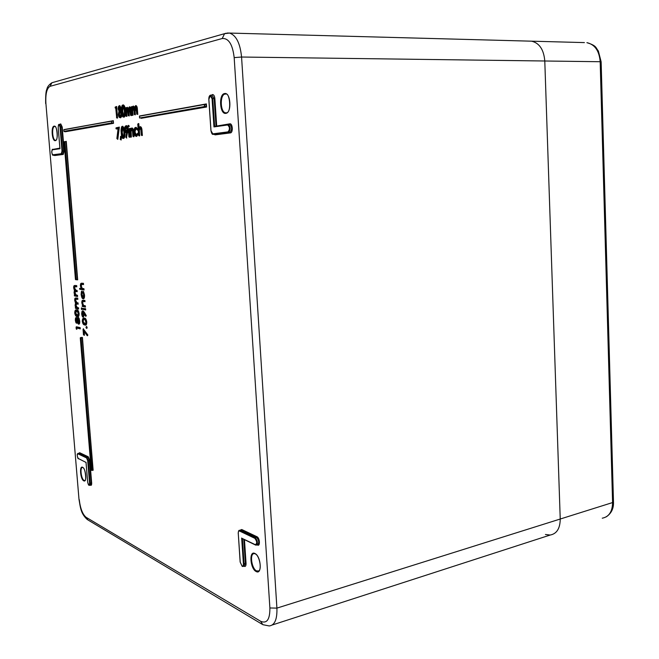 <?xml version="1.0" encoding="UTF-8"?>
<svg xmlns="http://www.w3.org/2000/svg" width="659" height="659" viewBox="0 0 659 659"><rect width="100%" height="100%" fill="white"/><g stroke="black" fill="none" stroke-linecap="round" stroke-linejoin="round"><path stroke-width="0.99" d="M120.861 136.388L121.577 136.619L121.017 136.965L120.836 139.692M118.101 128.554L116.239 128.917L118.15 128.357L118.093 128.81M115.737 107.985L115.317 108.06L115.737 108.027M83.166 329.311L83.405 328.726L83.256 329.278L87.309 334.97L87.861 334.97L87.474 335.678M130.375 129.609L130.276 128.785L129.749 128.843L130.342 136.66L130.26 131.569L131.339 128.999L132.451 130.663L132.937 136.281L132.854 132.237C132.772 129.922 132.278 128.653 131.363 128.431L130.128 130.737L130.21 129.666M130.383 129.708L130.227 128.571M138.662 128.381L138.299 124.057L137.764 124.123L138.612 135.457L138.53 130.293L139.65 127.673L140.804 129.362L141.281 135.07L141.207 130.96C141.133 128.612 140.622 127.327 139.683 127.105L138.406 129.51L138.489 128.431M138.67 128.464L138.242 123.843M125.894 108.834L125.803 108.109L125.284 108.175L125.877 115.984L126.726 108.29L127.895 111.56L128.2 115.556L128.192 112.516C127.895 110.086 128.184 108.529 129.057 107.829L130.21 110.836L130.54 115.127L130.441 110.794C130.367 108.653 129.922 107.475 129.09 107.26L128.003 109.864L126.759 107.73L125.655 110.053L125.729 108.9M128.11 108.966L127.129 107.499L128.34 108.076M134.222 107.763L133.217 106.28L134.452 106.873M131.948 107.639L131.858 106.898L131.33 106.964L131.924 114.864L132.805 107.087L133.991 110.391L134.296 114.427L134.296 111.355C133.991 108.9 134.288 107.318 135.194 106.618L136.364 109.649L136.693 113.991L136.594 109.608C136.528 107.442 136.067 106.256 135.227 106.041L134.107 108.669L132.838 106.519L131.701 108.875L131.784 107.705M83.924 313.503L83.611 312.943L83.924 313.503M83.775 314.401L83.611 312.943L85.513 315.76L82.507 311.27L81.675 313.873L82.976 316.971L83.841 313.635M82.441 305.669L82.128 306.262L84.706 306.723L82.993 305.809L81.996 303.058L82.424 301.122L84.27 301.328L82.902 300.628C82.136 300.315 81.774 301.064 81.807 302.868L82.721 305.9L81.798 302.86C81.798 300.899 82.169 300.076 82.91 300.389L84.904 300.413L84.484 300.842L85.011 301.682L84.27 301.328L84.673 301.476L84.591 300.611L82.737 300.389M81.065 288.658L79.764 288.411L79.64 289.103L83.306 289.631L81.592 288.774L80.596 286.039L81.024 284.078L82.861 284.218L82.828 283.741L81.502 283.568C80.736 283.279 80.373 284.045 80.406 285.858L81.345 288.881L79.599 288.617M81.082 288.37L81.345 288.881L79.582 288.626L79.83 289.276L83.421 289.795M75.678 307.621L75.398 308.206L77.91 308.667L76.823 308.008L75.283 305.298L76.23 303.626L77.507 303.848L74.887 300.488L75.744 298.791L77.111 299.021L77.07 298.552L75.703 298.329L74.698 300.306L75.661 303.049L75.093 305.117L75.505 307.531M75.694 307.333L75.974 307.852L75.357 307.728M75.472 302.778L75.348 306.542M74.442 290.314L74.063 292.67L74.945 295.405L74.492 295.092L74.368 295.767L76.872 296.171L75.793 295.537L74.253 292.851L75.192 291.146L76.477 291.336L76.436 290.866L75.472 290.726L73.849 288.032L74.706 286.303L76.073 286.492L76.032 286.031L74.673 285.833L73.668 287.851L74.624 290.586L74.302 294.038M74.656 294.886L74.945 295.405L74.327 295.29M84.5 314.532L83.265 317.152M82.177 311.913L82.095 313.783L82.144 311.962M82.507 311.056L83.034 310.809L84.27 312.177L86.28 315.628L85.876 316.246M75.859 298.955L75.142 300.479L76.675 303L78.141 302.951L77.762 303.84L78.24 304.194L76.815 303.947L75.983 305.257L77.342 307.555L78.536 307.778L78.124 308.198L78.643 309.022L78.116 308.84L78.536 307.778L78.643 309.022L75.876 308.428M75.406 298.115L77.737 298.123L77.325 298.543L77.844 299.367L77.111 299.021L77.737 298.123L77.844 299.367L76.329 299.12L75.587 300.446L77.029 302.761L78.141 302.951L77.91 303.997M74.829 286.467L74.105 288.016L75.637 290.512L77.103 290.438L76.691 290.858L77.21 291.69L75.785 291.467L74.953 292.81L76.312 295.084L77.507 295.273L77.087 295.693L77.605 296.517L77.087 296.344L77.507 295.273L77.605 296.517L74.846 295.99M74.385 285.635L76.708 285.594L76.287 286.014L76.806 286.846L76.073 286.492L76.469 286.649L76.708 285.594L76.806 286.846L75.291 286.632L74.549 287.991L75.999 290.273L77.103 290.438L77.21 291.69L74.302 287.999L74.508 286.558M140.309 128.077L139.362 130.358L139.708 135.836L139.082 135.68M139.972 126.858L140.276 126.619C141.347 126.841 141.932 128.274 142.039 130.91L142.377 135.457L141.751 135.293M137.533 133.629L137.723 133.217L137.418 133.637L138.291 133.942L136.685 136.421L135.836 136.182M135.433 127.591L136.042 127.302L137.937 129.296L137.121 129.716L137.484 130.136L137.229 129.716M135.952 128.571L134.955 132.055L136.586 134.947M131.989 129.436L131.067 131.635L131.413 137.039L130.811 137.121L130.573 136.627L131.413 137.039L130.811 137.121L130.655 133.843L131.495 129.337M131.643 128.2L131.957 127.961C132.986 128.184 133.563 129.592 133.67 132.187L134.008 136.66L133.398 136.504M128.497 125.334L129.312 126.116L128.579 127.063M126.643 132.896L126.124 132.673C125.383 132.558 124.864 131.52 124.559 129.568L126.133 132.459L126.8 132.204L126.017 137.484L127.286 129.139L125.704 126.124L124.567 129.568C124.502 127.484 124.922 126.264 125.811 125.91L126.289 125.647C127.228 125.696 127.83 126.841 128.093 129.09L126.47 137.698M133.431 107.549L132.723 111.495L133.011 115.243L132.393 115.35L131.907 114.872L131.33 106.964M132.986 106.288L133.431 106.041M135.227 106.041L135.82 105.564C136.792 105.77 137.327 107.104 137.418 109.559L137.78 114.361L137.171 114.271M135.836 107.079L135.12 111.305L135.383 114.806L134.774 114.707M127.344 108.751L126.66 112.648L126.948 116.355L126.347 116.215M126.314 108.01L127.344 107.26M129.09 107.26L129.683 106.791C130.63 106.997 131.157 108.315 131.256 110.745L131.611 115.498L131.009 115.35M129.691 108.29L129.007 112.467L129.271 115.926L128.67 115.786M122.632 105.316L123.225 104.855C124.51 105.358 125.226 107.302 125.375 110.687C125.737 114.023 125.334 116.182 124.164 117.154L123.941 116.931C125.053 115.968 125.432 113.892 125.078 110.704C124.963 107.763 124.353 105.885 123.241 105.069L123.035 105.078C124.131 105.885 124.74 107.763 124.856 110.712L125.375 110.687M119.403 105.794L119.765 105.564L121.388 108.422L121.009 110.869L121.684 112.014M122.055 114.584L121.849 116.256L120.679 117.796L119.88 117.574M122.195 126.701C121.174 127.64 120.844 129.601 121.207 132.583C121.305 135.606 121.923 137.41 123.068 138.011C124.106 137.113 124.46 135.153 124.114 132.138C123.991 129.065 123.357 127.253 122.195 126.701L122.78 126.231L124.543 129.131M124.823 131.017L124.913 132.088C125.276 135.4 124.88 137.517 123.719 138.439L123.497 138.225C124.6 137.311 124.979 135.276 124.617 132.105C124.51 129.156 123.892 127.278 122.78 126.462L122.533 126.47M75.711 310.051L76.839 309.763C77.894 309.73 78.66 311.032 79.113 313.659C79.072 316.155 78.503 317.16 77.408 316.666L76.864 316.485M77.474 322.984L76.749 323.182M76.082 317.679L77.144 318.149M77.737 317.539L78.207 317.3L79.072 318.239L79.723 321.024C79.863 323.067 79.558 324.129 78.808 324.203L78.536 324.063M80.752 283.741L83.504 283.304L83.083 283.732L83.611 284.573L81.65 284.408L81.304 285.998L82.161 288.337L83.948 288.724L83.718 289.795M81.172 283.37L83.504 283.304L83.273 284.375M83.462 291.41L84.509 294.919C84.649 297.374 84.278 298.667 83.372 298.807L83.223 298.642C84.047 298.436 84.385 297.201 84.245 294.927L83.413 291.616L84.047 294.952L84.509 294.919M81.782 291.319L82.301 292.044L82.004 294.524L83.232 297.621M82.556 300.422L84.904 300.413L85.011 301.682L83.05 301.443L82.704 303.016L83.553 305.364L85.349 305.809L85.118 306.872M81.667 307.877L82.317 308.601M82.334 308.956L81.856 309.483L81.527 307.893L82.309 308.717M83.256 318.355L84.434 318.075C85.522 318.058 86.304 319.384 86.774 322.045C86.724 324.574 86.131 325.579 85.011 325.052L84.484 324.879M86.453 326.625L87.169 327.482L86.864 328.396L86.494 326.617M529.136 41.113L531.574 41.179C539.416 43.041 543.815 49.647 544.787 60.999L560.232 519.02C560.117 528.469 556.764 533.806 550.183 535.042C556.764 533.806 560.117 528.469 560.232 519.02L544.787 60.999C543.815 49.647 539.416 43.041 531.574 41.179L584.418 42.596M213.961 126.915L212.058 98.735L210.237 95.654L208.878 99.328L211.004 130.721L212.816 133.859L228.03 131.874C230.032 129.288 229.876 126.989 227.577 124.988L213.961 126.915L214.71 126.339M121.009 113.818L119.979 116.668L118.571 114.394L119.608 111.462L121.009 113.834M121.067 115.992L121.223 113.76L120.02 110.976L120.581 108.463L119.18 106.025L118.159 108.924L119.106 111.149L118.348 114.402C118.612 116.462 119.164 117.45 120.029 117.351L121.067 115.992L121.569 116.124L121.734 113.735L120.564 111.083L121.89 113.727M119.543 110.778L120.342 108.48L119.543 110.778L118.381 108.892L119.213 106.717L120.358 108.471L119.436 106.939L118.669 108.867L119.732 110.547M120.581 108.463L120.531 110.696L121.091 108.438L119.584 105.794L120.877 108.447L121.388 108.422M118.966 111.009L118.142 108.924C118.258 106.89 118.645 105.852 119.287 105.819L119.765 105.564M121.223 113.76L121.355 116.124L120.243 117.574L121.849 116.256M120.029 117.351L119.271 117.129M119.213 106.717L118.381 108.892M119.757 110.539L119.633 110.086M120.02 111.676L120.984 113.826C120.984 115.514 120.688 116.396 120.086 116.462L120.169 116.437M119.608 111.462L118.859 114.369L119.683 111.865M118.571 114.394L120.16 116.437L119.361 114.345L120.482 116.215M119.814 107.022L119.18 108.842M120.226 111.799L119.361 114.345M124.337 110.77L124.386 113.727L123.472 116.025C122.475 115.498 121.94 113.916 121.857 111.256C121.536 108.644 121.816 106.898 122.706 106.008C123.694 106.511 124.238 108.101 124.337 110.77L124.345 110.786M124.559 110.737C124.444 107.639 123.801 105.827 122.64 105.316C121.602 106.305 121.272 108.307 121.643 111.305C121.742 114.353 122.36 116.157 123.513 116.717C124.559 115.762 124.913 113.768 124.559 110.737L124.856 110.712C125.218 113.892 124.839 115.968 123.727 116.931L124.164 117.154M122.706 106.008L122.928 106.231C122.096 107.096 121.841 108.768 122.154 111.231L123.678 115.786L122.368 111.231L122.838 106.42M123.34 106.461L122.665 111.206L123.768 115.49M126.726 108.29L127.113 108.521L126.149 112.673L126.396 115.918L126.948 116.355L126.1 116.206M126.355 116.305L126.932 108.636M130.515 115.127L129.452 108.06M129.057 107.829L128.489 112.491L128.719 115.49L129.271 115.926L128.62 115.778L129.073 108.397M129.452 107.03L130.737 110.77L131.067 115.061L130.96 110.77L129.337 107.03M128.2 108.554L127.245 107.466M132.805 107.087L133.2 107.318L132.204 111.519L132.451 114.806L133.011 115.243L132.393 115.35L133.011 107.433M135.194 106.618L135.416 106.84C134.576 107.524 134.304 109.023 134.601 111.33L135.046 114.361L135.194 107.186M135.713 105.778L137.443 113.925L137.121 109.583L135.82 105.564M132.368 106.816L133.242 106.28M134.304 107.359L133.324 106.256M122.261 127.385L122.623 127.607C122.978 127.311 123.39 128.834 123.876 132.171L123.933 135.087L123.027 137.319C122.039 136.767 121.503 135.177 121.429 132.55C121.099 129.955 121.38 128.233 122.261 127.385C123.249 127.928 123.793 129.518 123.892 132.162L123.933 135.087M122.385 126.47L122.566 126.47C123.678 127.278 124.287 129.156 124.403 132.113L124.913 132.088M124.114 132.138L124.403 132.113C124.765 135.276 124.386 137.311 123.282 138.225L123.068 138.011M122.483 127.607C121.66 128.431 121.404 130.078 121.717 132.525L123.225 137.088M123.027 137.319L121.931 132.517L122.393 127.797M122.879 127.838L122.228 132.5L123.332 136.784M124.798 129.469L125.737 126.816L127.055 129.106L126.157 131.759L124.798 129.469L125.309 129.444L125.935 127.129M126.289 125.647L127.797 129.115L126.009 125.885M127.286 129.139L126.306 137.599L126.734 138.093L126.281 137.673M125.844 137.121L126.52 137.599L128.093 129.09M125.218 126.421L125.762 125.927M126.133 132.459L125.507 132.22M126.717 131.314L126.273 131.545C126.685 131.759 126.94 130.943 127.039 129.115L125.96 127.039L125.095 129.452L126.166 131.528L125.309 129.444L126.66 131.289M126.38 127.212L125.605 129.419M128.505 126.157L128.167 125.564L127.92 126.256L128.258 126.841L128.802 126.141L128.694 127.063L129.016 126.133L128.414 125.334L129.312 126.116M128.258 126.841L127.92 126.256M132.014 129.353L131.553 129.222L130.556 131.611L131.067 131.635M130.26 131.569L130.358 133.868M131.742 129.222L132.451 130.663M131.363 128.431L131.759 128.2L133.159 132.212L133.464 136.232L134.008 136.66L133.398 136.751L133.373 132.204L131.767 128.192M135.705 127.541L137.525 129.057L136.042 127.302M136.026 135.985L137.401 134.131L135.993 135.424C135.037 135.433 134.411 134.329 134.139 132.105C134.082 129.872 134.518 128.62 135.457 128.34L137.031 129.205L135.449 127.78C134.354 128.118 133.843 129.601 133.917 132.228C134.23 134.749 134.938 136.001 136.026 135.985L136.471 136.199L137.912 134.238L136.248 136.207L135.079 135.614M136.207 136.207L136.685 136.421M135.457 128.34L134.436 132.08L136.199 135.194M134.139 132.105L134.65 132.08L135.894 128.563M135.993 135.424L134.955 132.055M140.812 129.411L139.873 127.895L138.835 130.325L139.856 127.986M138.53 130.293L139.148 135.4L139.708 135.836L139.082 135.927L139.362 130.358M139.683 127.105L140.087 126.866L141.512 130.935L141.817 135.013L142.377 135.457L141.751 135.548L141.734 130.927L140.136 126.849M75.315 291.303L74.508 292.843L74.994 291.327M74.253 292.851L75.958 295.323L77.004 295.487L76.147 295.298L74.953 292.81M73.849 288.032L74.549 287.991M73.973 285.998L76.395 285.792L74.574 285.611M76.345 303.783L75.538 305.29L75.991 303.815M75.283 305.298L76.988 307.794L78.034 307.992L77.177 307.769L75.983 305.257M74.887 300.488L75.513 299.071M77.902 303.997L75.587 300.446M75.002 298.478L77.433 298.313L75.579 298.09M76.353 310.686L77.325 311.237L78.19 313.626C78.124 315.562 77.655 316.32 76.782 315.883L74.961 312.992C75.027 311.081 75.488 310.307 76.353 310.686L77.276 311.188M76.32 310.224C75.315 309.796 74.788 310.719 74.747 312.976C75.175 315.315 75.876 316.435 76.823 316.345C77.828 316.822 78.355 315.941 78.413 313.692C77.984 311.32 77.284 310.167 76.32 310.224L76.485 310.01C77.49 309.961 78.223 311.188 78.668 313.684L78.866 313.668C78.413 311.163 77.688 309.936 76.675 309.977L76.839 309.763M78.413 313.692L78.668 313.684C78.66 315.892 78.182 316.847 77.251 316.551L76.823 316.345M77.663 316.534C78.487 316.641 78.882 315.686 78.866 313.668L79.113 313.659M75.175 310.57L76.246 309.977C75.464 309.483 74.953 310.48 74.731 312.976L74.747 312.976M76.914 316.485L75.95 315.958M76.469 310.842L75.406 312.959L75.859 311.023M74.961 312.992L76.946 315.669L77.951 315.447M77.185 315.702L75.406 312.959L77.886 315.447M76.922 310.999L75.661 312.951M77.729 318.223L78.8 321.007L78.199 323.429L77.103 320.595L77.894 318.396L77.358 320.587L78.545 323.182M78.454 318.577L77.688 317.753L76.897 319.631L75.999 317.893L75.348 320.233L76.419 323.017L77.054 321.559L78.223 323.89L79.022 321.065L78.454 318.577L78.858 318.396L77.795 317.539L78.207 317.3M76.032 318.355L76.881 320.571L76.386 322.556L75.571 320.323L76.222 318.528M75.694 318.017L76.147 317.679L76.914 319.31M77.103 318.75L76.18 317.671M76.518 323.165C76.065 323.19 75.67 322.21 75.332 320.225L75.332 320.225C75.381 318.256 75.653 317.407 76.147 317.679L76.518 317.44M76.831 323.165L77.334 322.589M77.227 322.243L76.419 323.017M77.688 317.753L78.668 318.421L79.278 321.057L78.47 324.063M78.643 324.047L79.467 321.032L79.072 318.239M79.022 321.065L79.723 321.024M77.342 317.877L76.905 319.368M75.571 320.323L76.633 322.325M76.699 322.3L76.617 321.781M76.18 318.519L76.881 320.554L76.386 322.556M77.103 320.595L78.199 323.429M76.411 318.799L76.271 320.282M78.116 318.594L77.803 320.554L78.405 322.712M80.596 286.039L81.782 288.568L81.049 286.006L81.436 284.235L80.851 286.031L81.304 285.998M81.592 288.774L83.948 288.724L84.055 289.993L80.118 289.317M83.701 289.795L83.635 288.914L82.161 288.337M81.782 284.227L81.024 284.078M83.256 284.375L83.191 283.502L81.378 283.337M83.792 294.96L84.047 294.952C84.195 297.283 83.833 298.519 82.976 298.651L82.779 298.478C83.594 298.346 83.932 297.176 83.792 294.96L83.009 291.813L83.611 294.919L82.713 298L81.296 294.565L81.403 291.566L81.115 294.474L82.779 298.478M81.296 294.565L82.877 297.786L81.749 294.532L81.971 292.11L81.551 294.557L82.004 294.524M82.713 298L83.306 297.596M81.996 303.058L83.174 305.603L82.449 303.025L82.836 301.27L82.251 303.049L82.704 303.016M82.993 305.809L85.349 305.809L85.456 307.078L82.606 306.484M85.102 306.872L85.027 306.007L83.553 305.364M83.174 301.287L82.424 301.122M82.136 300.784L83.108 300.364M81.617 308.766L81.362 308.115L81.461 309.326M82.919 316.501L81.905 313.964L82.523 311.74L83.536 314.195L83.223 316.262M83.075 317.127C82.433 316.954 81.955 315.875 81.658 313.865L81.658 313.865C81.864 311.46 82.194 310.521 82.647 311.048L86.28 315.628L85.909 316.287M85.654 316.279L85.917 315.562L83.034 310.809M81.897 313.824L81.996 312.366M82.062 311.46L82.828 311.023M83.199 317.144L84.195 314.046M83.405 317.127L84.393 314.351M82.663 311.905L82.161 313.956L83.215 316.271M81.905 313.964L82.359 313.931L82.647 311.987M83.265 316.254L83.092 315.719M82.919 312.102L82.614 313.923M83.948 319.005L84.945 319.582L85.827 322.012C85.761 323.973 85.275 324.722 84.377 324.269C83.528 324.352 82.902 323.363 82.515 321.312C82.581 319.376 83.059 318.61 83.948 319.005L84.887 319.524M83.907 318.536C82.877 318.091 82.334 319.014 82.284 321.295C82.729 323.66 83.438 324.813 84.418 324.739C85.448 325.241 85.999 324.352 86.065 322.086C85.621 319.681 84.904 318.495 83.907 318.536L84.08 318.322C85.118 318.289 85.868 319.541 86.321 322.078L86.518 322.053C86.057 319.516 85.308 318.264 84.27 318.289L84.434 318.075M86.065 322.086L86.321 322.078C86.313 324.286 85.827 325.241 84.879 324.945L84.418 324.739M85.308 324.936L86.774 322.045M82.713 318.89L83.808 318.281C83.026 317.77 82.515 318.775 82.276 321.287L82.276 321.287C82.746 323.726 83.504 324.92 84.525 324.895L83.52 324.335M84.064 319.162L82.96 321.279L83.405 319.343M82.515 321.312L84.55 324.047L85.588 323.824M85.242 324.063L82.96 321.279L84.904 323.8L85.53 323.833M84.509 319.318C83.734 318.964 83.298 319.615 83.215 321.271M86.172 326.864L86.271 328.075L86.337 326.642L87.169 327.482M86.461 327.523L86.271 328.075M86.378 328.231L85.975 327.408L86.7 326.394M216.407 126.1L229.818 123.826C232.652 123.192 233.278 132.756 230.419 132.896L215.163 134.864L214.035 134.362M242.372 538.518L255.272 544.663C257.282 543.584 257.142 541.484 254.86 538.337L239.645 531.072C238.698 530.8 238.237 531.574 238.27 533.395L240.214 562.102L242.01 566.007C242.965 566.336 243.426 565.587 243.402 563.774L241.664 538.032M59.961 148.728L52.448 149.791C51.451 151.611 51.591 153.283 52.868 154.799L61.303 153.695L62.012 151.018L60.027 127.129C59.137 123.95 58.527 124.065 58.19 127.467L59.936 148.473M86.024 462.264L87.68 482.108C88.553 485.494 89.179 485.823 89.558 483.088L87.705 460.781L86.568 457.931L77.96 453.82C76.93 454.825 77.062 456.399 78.355 458.524L86.041 462.445M74.475 295.092L74.558 295.94L76.979 296.328L74.558 295.94M137.764 124.123L138.785 123.562L138.514 124.049L138.168 123.67L138.785 123.562L139.074 127.442M137.682 133.48L137.912 134.238L138.291 133.942L137.723 133.217M135.952 128.563L137.064 129.757L137.937 129.296L137.484 130.136M129.922 128.612L130.754 128.299L130.49 128.777L130.153 128.398L130.787 128.719M130.185 128.546L130.523 129.197M129.353 137.056L128.719 128.629L129.321 128.53L128.546 129.032L129.321 128.53L129.98 137.245L129.131 137.088L128.316 129.065L128.909 136.866L129.98 137.245L129.386 137.179M128.909 128.793L129.337 137.088M118.612 127.393L116.091 127.813L118.76 127.689L117.36 138.876L117.813 139.37L119.353 127.096L118.974 127.681L115.968 128.027L116.025 128.703L118.15 128.357L117.071 138.794L118.472 127.607L119.353 127.096L116.437 127.755M118.842 127.376L117.327 138.983M118.06 128.909L116.495 128.975M131.281 115.061L131.611 115.498L131.009 115.605L131.281 115.061M125.861 115.992L125.259 108.175L126.281 107.623L125.762 107.895M76.839 279.68L77.688 279.828L76.222 279.729L77.688 279.828L66.271 141.331L65.463 141.586M140.902 115.737L206.374 103.916L206.58 107.022L206.201 106.527L206.58 107.022L141.108 118.233M141.075 118.225L206.094 106.807L141.117 118.323M112.961 120.935L63.907 129.601L111.651 121.001L63.799 129.79L63.923 131.347L111.668 122.928L111.536 121.215L111.956 122.903L113.513 123.324L113.06 121.141L111.725 120.992L112.928 120.935M65.332 131.611L111.882 123.142L64.129 131.545L65.332 131.759L113.513 123.324L113.307 120.679L65.15 129.378M81.584 337.4L80.439 337.68L82.441 337.466L93.001 470.345M115.737 107.969L116.717 117.673L115.893 106.989L116.659 106.494L116.19 106.972L117.014 117.656L117.549 118.076L116.725 117.936L117.549 118.076L116.659 106.494L115.671 106.849M76.996 328.083L80.283 328.874L80.176 327.638L76.395 326.79L80.176 327.638L79.764 328.058L80.283 328.874L79.764 328.693L79.871 327.82L76.378 327.037L76.395 329.121L76.287 327.795L79.55 328.528L79.508 328.067L76.024 327.268M76.147 328.717L76.782 329.269L76.757 328.149L76.806 329.253M80.003 288.304L81.024 288.304M82.301 292.044L81.963 290.965L82.301 292.044M82.729 308.396L85.588 308.7L85.686 309.961L82.795 309.351M82.721 308.387L85.588 308.7L85.398 309.573L85.266 308.89L82.326 308.659L82.367 309.129L84.945 309.606L84.904 309.129L82.326 308.643M83.973 335.101L83.668 330.785M83.668 330.834L84.146 335.085M80.414 337.68L81.518 337.507M132.459 130.713L132.657 132.616M141.281 135.079L140.804 129.362M129.197 107.055L128.003 109.864L127.994 109.015M126.759 107.73L126.264 108.06M125.877 108.99L125.655 110.053L125.284 108.183M123.101 138.225C122.574 139.14 121.94 137.261 121.19 132.591C121.132 128.044 121.511 126.009 122.31 126.487L122.566 126.47M126.594 132.533L125.96 137.401M127.92 126.264L128.167 125.564M137.303 133.67L136.232 135.186M135.935 136.199C134.963 136.009 134.279 134.691 133.892 132.237L133.917 132.228M116.017 106.774L115.218 107.129L115.119 107.845L115.762 108.06M118.958 111.289L118.348 114.411C118.587 116.437 119.114 117.491 119.922 117.582M120.02 110.976L120.531 110.696L120.02 110.976M123.521 116.94C122.854 117.656 122.22 115.778 121.627 111.313L121.643 111.305M135.622 105.802L134.107 108.669L134.098 107.812M132.838 106.519L132.335 106.849M131.932 107.796L131.701 108.875L131.52 106.733M82.952 292.11L83.611 294.902C83.364 297.538 83.125 298.494 82.869 297.786L82.877 297.786M82.894 298.642C82.202 298.675 81.601 297.283 81.098 294.466L81.115 294.474M81.164 288.576L80.406 285.849C80.406 283.84 80.802 282.999 81.576 283.337L81.774 283.312M82.523 311.74L83.536 314.195L83.116 316.287M84.945 319.582L85.827 322.012C85.67 323.841 85.34 324.533 84.846 324.096L85.019 324.063M84.121 319.178L85.077 319.739M83.742 330.95L87.103 335.159L83.05 329.467L83.495 334.887L84.467 335.291L84.154 331.526M78.8 320.991L77.927 318.388M77.218 322.226L78.322 324.039M77.21 315.702C77.622 316.246 77.943 315.546 78.174 313.618L78.19 313.626M75.332 306.484L75.785 307.555M81.601 291.369L81.098 294.466M82.433 305.545L82.309 306.435L84.813 306.88L82.309 306.435M83.446 329.245L87.499 334.945L87.301 335.67M83.866 331.115L84.121 335.085M132.36 106.709L131.734 106.536L132.097 107.186M126.306 107.911L125.68 107.738L126.042 108.373M116.091 106.766L117.228 117.656L116.503 117.714M138.415 123.834L138.81 127.961M130.82 136.924L131.174 133.818M120.91 136.405L120.63 139.683M545.438 534.482L550.183 535.042L272.324 624.963M225.856 113.356C219.801 114.79 218.434 94.278 224.554 93.553C230.683 91.881 232.059 112.887 225.856 113.356M256.145 571.518C250.091 568.733 248.838 550.059 254.951 553.502C261.079 556.138 262.331 575.225 256.145 571.518M83.726 480.823C80.373 479.365 79.195 465.295 82.597 467.289C85.975 468.656 87.161 482.956 83.726 480.823M55.307 140.655C52.036 141.52 50.768 126.437 54.096 126.141C57.391 125.144 58.667 140.491 55.307 140.655M120.605 136.438L120.391 139.486L120.49 136.561M83.495 334.871L83.059 329.451M225.427 94.048L225.057 94.08C219.702 94.649 220.197 112.335 225.551 112.804L225.963 112.846M253.764 553.651C249.514 554.417 251.837 568.824 256.549 570.9L258.756 570.941L257.694 571.229C262.587 571.575 259.662 555.348 255.214 553.873M82.342 467.478C79.755 467.701 81.288 479.233 84.055 480.378L84.5 480.51C86.807 482.874 85.448 467.379 82.812 467.577M54.318 155.153L62.844 154.049L63.676 150.944L61.699 127.063L62.218 127.022L64.195 150.911L63.248 154.437L54.796 155.524L54.162 155.153M61.699 127.063L60.504 124.254L59.359 124.32L60.546 127.088L61.699 127.063M60.233 124.287L60.719 123.876L62.218 127.022M211.63 95.094L212.453 94.55C213.747 94.575 214.554 95.926 214.867 98.619L214.167 98.669L212.025 95.085M210.6 95.135L212.758 98.685L214.167 98.669L216.012 126.149M242.372 538.617L244.069 563.783L242.916 566.493L242.463 566.361M243.336 566.386L244.225 566.155L245.387 563.42L243.764 539.293M243.402 563.774L246.054 563.429C246.071 566.032 245.37 566.962 243.97 566.221M54.508 126.52C51.526 126.75 52.374 140.12 55.372 140.252L55.529 140.276C58.643 141.059 56.715 124.683 54.804 126.52M120.91 136.355L121.577 136.619L121.132 140.029L120.745 139.7M76.765 328.034L76.864 329.302M83.438 329.096L87.861 334.97L87.499 335.703M214.867 98.619L216.679 125.704M240.23 530.198L241.738 529.515L256.977 536.739C259.803 537.884 260.379 546.657 257.521 545.067L257.175 544.902M244.456 539.63L246.054 563.429M78.932 453.161L79.673 452.717L88.306 456.802L89.813 460.559L91.659 482.858C91.716 485.024 91.296 485.782 90.398 485.131M53.807 149.247L59.878 148.118M79.253 499.604C80.307 508.468 82.589 514.366 86.098 517.29L260.667 621.297C266.911 623.916 269.984 619.476 269.885 607.969L234.176 57.621C232.627 44.433 228.64 38.057 222.223 38.51L50.059 86.329C46.805 88.215 45.422 93.924 45.899 103.438L78.989 499.242M544.787 60.999L241.565 57.028L276.912 608.117L612.582 502.562L600.176 61.724L544.787 60.999M227.231 33.041L229.497 33.065C236.153 35.24 240.173 43.23 241.565 57.028L234.176 57.621M269.885 607.969L276.912 608.117C277.266 619.32 274.712 625.267 269.259 625.951L262.826 624.683L260.667 621.297M60.027 127.129L60.546 127.088L62.523 150.985L61.707 154.074L53.264 155.17L54.796 155.524M52.868 154.799L53.157 155.17C52.638 155.656 52.16 154.552 51.723 151.85C52.094 149.675 52.415 148.86 52.679 149.404L52.448 149.791M61.303 153.695L63.248 154.437M62.012 151.018L64.195 150.911M59.211 124.329L59.359 124.32C58.577 124.979 58.618 123.233 58.165 127.475L59.92 148.605M59.903 148.382L52.679 149.404L59.903 148.374M227.577 124.988L228.269 124.436C230.691 127.105 230.774 129.757 228.525 132.393L213.302 134.37L229.925 132.377C232.199 129.732 232.116 127.063 229.67 124.37L229.266 124.394M212.816 133.859L211.992 133.522M214.472 134.354L215.163 134.864M228.03 131.874L230.419 132.896M228.179 124.427L229.398 124.37M212.058 98.735L212.758 98.685L214.62 126.339L227.923 124.444M239.645 531.072L240.041 530.479L255.255 537.728L256.582 537.349L241.342 530.108L239.612 530.371L241.738 529.515M254.86 538.337L255.255 537.728C257.718 540.775 258.031 543.247 256.178 545.15L255.272 544.663M256.631 545.034L257.504 544.82C259.374 542.901 259.061 540.405 256.582 537.349L256.977 536.739M239.168 530.503L239.612 530.371C238.879 529.976 238.41 530.965 238.204 533.337L238.261 533.246M89.575 485.296L90.489 485.115L91.156 482.858L89.311 460.559L87.985 457.247L79.014 453.145M77.935 453.384L86.889 457.486L88.207 460.781L90.061 483.088L91.659 482.858M89.558 483.088L90.061 483.088L89.393 485.329C88.792 485.667 88.207 484.579 87.647 482.075L87.68 482.108M87.705 460.781L89.813 460.559M86.568 457.931L88.306 456.802M77.96 453.82L79.673 452.717M86.008 462.363L87.672 482.034M206.201 106.527L206.061 104.46L204.677 104.509L204.817 106.527L206.201 106.527M139.453 116.198L139.584 118.002L204.471 106.552L204.331 104.534L139.453 116.198L204.488 104.279M81.098 338.026L92.029 470.386L93.133 470.18L82.218 337.853L80.274 337.894L91.206 470.098L91.782 470.386L81.098 338.026M64.895 141.809L76.271 279.548L77.4 279.449L66.048 141.751L64.071 141.916L75.447 279.482L76.016 279.556L64.895 141.809M64.228 141.71L64.771 141.627M76.139 279.721L75.645 279.663L76.139 279.721M121.857 111.256L122.665 111.206M125.853 112.689L126.66 112.648M128.192 112.516L129.007 112.467M130.441 110.794L131.256 110.745M131.907 111.536L132.723 111.495M134.296 111.355L135.12 111.305M136.594 109.608L137.418 109.559M121.429 132.55L122.228 132.5M127.014 132.41L127.805 132.624M132.854 132.237L133.67 132.187M138.637 132.616L139.461 132.574M141.207 130.96L142.039 130.91M75.793 295.537L76.312 295.084M76.584 291.492L75.192 291.146M75.472 290.726L75.999 290.273M74.895 286.476L76.197 286.657L74.706 286.303M74.673 285.833L75.192 285.388M75.579 308.379L78.017 308.832L75.398 308.206M76.823 308.008L77.342 307.555M77.614 304.005L76.23 303.626M76.51 303.214L77.029 302.761M75.925 298.964L77.227 299.178L75.744 298.791M75.703 298.329L76.222 297.876M76.782 315.883L77.301 315.422M79.632 328.668L76.625 327.993L79.657 328.684M82.359 289.029L82.886 288.568M81.848 284.235L82.993 284.383L81.65 284.054M81.502 283.568L82.029 283.115M83.759 306.089L84.286 305.628M83.24 301.295L84.385 301.493L83.05 301.122M82.902 300.628L83.429 300.166M85.044 309.763L82.564 309.302L85.06 309.763M83.652 312.555L84.27 312.177M84.377 324.269L84.904 323.8M50.059 86.329L51.904 82.746L53.214 82.375M226.152 33.205L224.579 33.667L222.223 38.51M45.899 103.438L78.989 499.316C80.439 507.364 80.522 513.353 87.301 519.572M86.098 517.29L87.894 519.918L262.035 624.205M229.456 124.37L229.818 123.826M238.27 533.395L240.148 562.036L242.166 566.312M78.355 458.524L86.016 462.437M91.313 470.246L80.274 337.878M63.799 129.79L63.923 131.347M139.568 118.002L139.576 115.976L204.537 104.27M132.657 132.599L132.937 136.281M130.342 136.66L130.103 128.587M138.612 135.457L138.126 123.859M128.67 115.836L128.175 115.564L127.113 108.521M116.882 138.497L118.101 128.571M116.025 128.703L115.968 128.035M120.927 139.749L120.218 139.329L120.951 136.182M128.909 136.866L128.299 129.073M115.317 108.068L115.226 107.055M136.693 113.999L137.113 114.213M134.296 114.444L134.724 114.658M133.991 110.407L133.192 107.318M83.471 291.344L82.985 292.316M76.164 327.07L76.23 328.857M82.474 308.445L82.49 309.293M602.252 518.196C608.957 516.887 612.4 511.672 612.582 502.562L613.48 501.779L601.14 61.88L600.176 61.724C599.27 50.817 594.846 44.466 586.897 42.662C596.947 45.735 595.67 47.819 598.339 50.974L601.14 61.831M225.839 94.08C229.793 92.145 231.886 113.381 226.144 112.846L226.334 112.804M254.325 553.576L255.107 553.815M213.03 134.362C212.33 134.7 211.63 133.489 210.938 130.729L208.812 99.352C208.796 96.964 209.356 95.571 210.501 95.151L212.009 95.085M45.66 103.545C45.529 95.629 45.932 90.868 46.88 89.262C47.259 86.906 48.931 84.731 51.904 82.746L224.579 33.667L229.497 33.065L531.574 41.179M214.488 126.371L229.175 124.394M78.495 458.779C77.696 459.405 76.848 453.672 77.433 453.87L79.055 453.137M74.459 290.619L73.651 287.851C73.643 286.072 74.006 285.331 74.739 285.611L74.937 285.586M75.488 303.082L74.681 300.306C74.706 298.527 75.06 297.794 75.727 298.099L75.917 298.074M255.544 545.034L256.178 545.15M242.248 566.361L242.916 566.493M242.15 538.51L255.437 544.985M64.813 141.619L64.055 141.916L75.579 279.655M130.251 130.078L131.479 128.217M138.538 128.834L139.799 126.882M126.133 108.158L125.77 109.361M123.134 137.113L123.917 135.062M133.892 132.237C134.115 128.884 134.675 127.327 135.565 127.558M115.729 107.911L116.709 117.936M123.076 106.231C123.422 105.901 123.834 107.417 124.32 110.778L124.362 113.702L123.571 115.819M121.627 111.313C121.495 106.98 121.866 104.913 122.747 105.11M136.899 114.213L135.589 106.84M134.51 114.658L133.975 110.399M131.825 108.158L132.195 106.947M83.429 289.803L79.83 289.276M81.518 307.901L81.568 309.483M85.645 316.279L83.784 313.297M83.504 330.612L87.252 335.711M78.783 320.999L78.38 323.215M76.526 310.859L77.358 311.345L78.174 313.618M76.93 316.501C75.917 316.526 75.184 315.348 74.731 312.976M77.622 304.005L76.411 303.791M75.521 308.363L75.711 307.498M76.592 291.5L75.39 291.319M74.747 295.1L74.294 294.071M613.488 501.944C613.793 508.419 611.387 513.386 606.28 516.837"/></g></svg>
